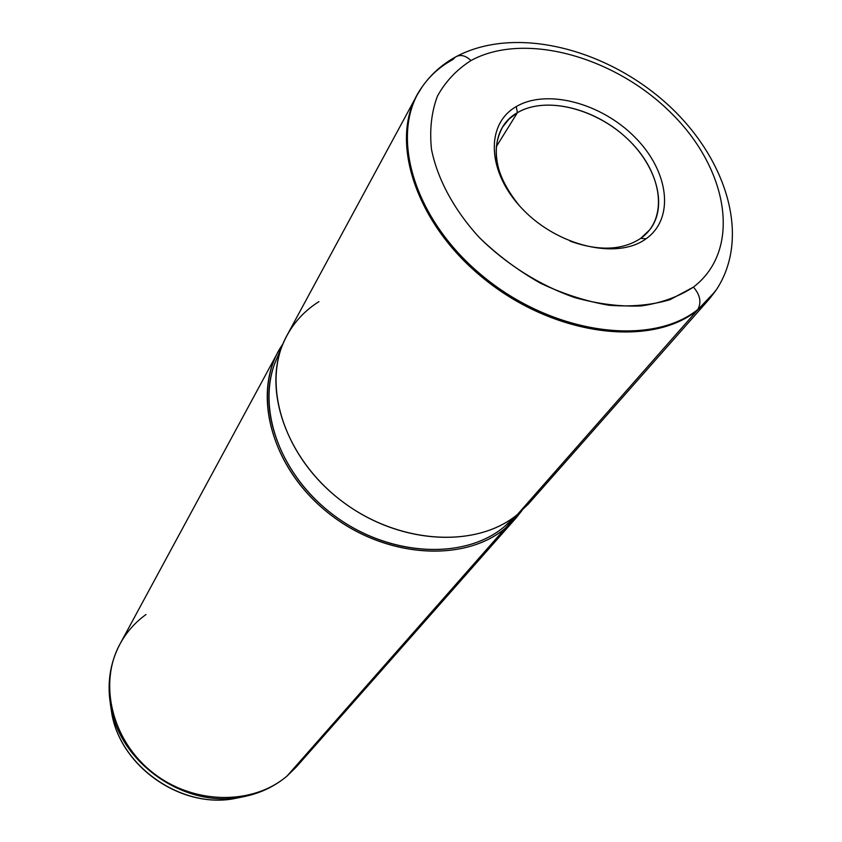 <?xml version="1.0" encoding="UTF-8"?>
<svg xmlns="http://www.w3.org/2000/svg" width="842" height="842" viewBox="0 0 842 842"><rect width="100%" height="100%" fill="white"/><g stroke="black" fill="none" stroke-linecap="round" stroke-linejoin="round"><path stroke-width="1.26" d="M517.43 112.67C544.595 96.546 591.81 107.208 623.964 135.657C656.318 163.906 668.601 205.869 649.74 229.824L640.741 238.339C622.333 250.421 598.746 251.337 569.981 241.086C598.746 251.337 622.333 250.421 640.741 238.339C668.548 218.804 662.559 173.736 630.237 141.572C598.315 109.123 546.511 95.346 517.43 112.67L496.233 146.771L517.43 112.67L516.23 106.608C546.847 88.494 601.23 103.05 634.794 137.109C668.759 170.884 675.21 218.215 646.024 238.802L640.741 238.339L646.024 238.802C617.397 259.936 558.351 246.506 522.85 209.426C486.897 172.642 485.118 124.184 516.23 106.608L517.43 112.67C489.002 128.31 488.813 171.621 519.493 205.827C495.812 176.473 490.181 150.223 502.59 127.068L509.052 119.038L517.43 112.67M470.994 60.54C524.555 31.238 615.081 56.688 671.516 113.386C728.551 169.6 742.16 249.927 693.44 287.09L670.011 299.689C651.634 305.13 631.321 306.993 609.04 305.257C586.137 301.383 563.224 293.995 540.28 283.112C517.935 270.408 497.622 255.221 479.33 237.539C453.964 209.816 437.345 178.862 431.462 149.171C429.473 129.836 431.451 112.186 437.398 96.209C445.439 81.579 456.638 69.686 470.994 60.54C465.468 55.361 460.258 54.204 455.364 57.067L452.891 59.54C441.187 65.908 431.504 74.233 423.842 84.526C388.257 130.815 411.633 217.478 482.15 275.608C552.247 334.169 650.561 347.483 697.776 309.53C701.649 302.457 700.197 294.974 693.44 287.09C742.16 249.927 728.551 169.6 671.516 113.386C615.081 56.688 524.555 31.238 470.994 60.54C456.638 69.686 445.439 81.579 437.398 96.209C431.451 112.186 429.473 129.836 431.462 149.171C437.345 178.862 453.964 209.816 479.33 237.539C506.295 264.325 539.733 285.354 574.686 297.552C597.957 304.004 620.207 306.804 641.404 305.92C661.444 302.952 678.789 296.679 693.44 287.09C700.197 294.974 701.649 302.457 697.776 309.53C650.561 347.483 552.247 334.169 482.15 275.608C411.633 217.478 388.257 130.815 423.842 84.526C432.272 73.18 442.776 64.024 455.364 57.067C460.258 54.204 465.468 55.361 470.994 60.54M646.024 238.802C675.21 218.215 668.759 170.884 634.794 137.109C601.23 103.05 546.847 88.494 516.23 106.608C485.118 124.184 486.897 172.642 522.85 209.426C558.351 246.506 617.397 259.936 646.024 238.802M456.974 56.193C515.304 25.913 603.198 48.12 663.812 101.051C724.373 153.686 752.148 234.36 716.805 289.09L708.227 300.005L697.776 309.53L708.227 300.005L716.121 290.08M715.268 291.343L697.081 310.53C650.056 348.314 552.405 335.39 482.329 277.407C411.854 219.836 387.667 133.52 422.252 86.747L416.885 95.378C389.004 144.898 418.411 228.498 488.476 282.302C558.225 336.463 651.434 347.051 697.081 310.53L709.017 299.363L715.268 291.343M709.017 299.363L528.397 504.011L517.356 514.567L697.081 310.53L517.356 514.567C475.488 549.321 396.35 544.069 339.61 499.432C282.575 455.143 260.978 382.036 286.975 335.432L416.885 95.378M507.505 523.998L521.019 511.452L507.505 523.998M517.356 514.567L503.926 527.05C464.216 559.898 390.877 556.794 336.063 516.904C281.039 477.298 255.905 409.233 275.408 361.934L282.533 344.925C262.641 393.151 288.595 462.9 345.209 503.642C401.613 544.679 476.867 548.058 517.356 514.567M318.929 301.636C302.204 312.172 290.069 326.601 282.533 344.925M521.893 510.652L505.179 528.397C462.384 564.108 380.763 557.372 324.802 510.136C268.482 463.279 251.695 388.225 282.986 343.831L278.155 351.735C252.337 398.045 273.45 470.373 329.611 514.02C385.489 558.014 463.626 562.961 505.179 528.397L516.135 517.904L521.893 510.652M279.944 352.303C254.273 397.992 275.008 469.478 330.432 512.673C385.573 556.194 462.816 561.182 503.926 527.05L509.652 522.008M110.376 704.07L111.933 714.405C121.332 766.567 180.714 808.025 232.918 798.879L243.159 796.795L232.918 798.879C180.714 808.025 121.332 766.567 111.933 714.405L110.376 704.07M286.88 776.198L296.289 766.988L287.133 775.945L505.179 528.397L287.133 775.945C252.705 805.573 193.092 804.847 152.476 772.388C111.628 740.202 98.293 683.262 120.048 643.919C98.293 683.262 111.628 740.202 152.476 772.388C193.092 804.847 252.705 805.573 287.133 775.945L296.289 766.988L516.135 517.904M109.302 694.892L111.155 708.269C121.048 763.294 183.882 807.162 238.949 797.5C183.882 807.162 121.048 763.294 111.155 708.269L111.933 714.405C121.48 766.915 180.335 808.004 232.918 798.879L252.137 794.638M238.949 797.5C257.357 794.638 273.355 787.523 286.922 776.156L286.627 776.377M145.982 614.523C135.141 622.343 126.489 632.142 120.048 643.919L278.155 351.735M423.842 84.526L423.158 85.505M120.048 643.919C109.618 663.612 106.65 685.062 111.155 708.269"/></g></svg>
